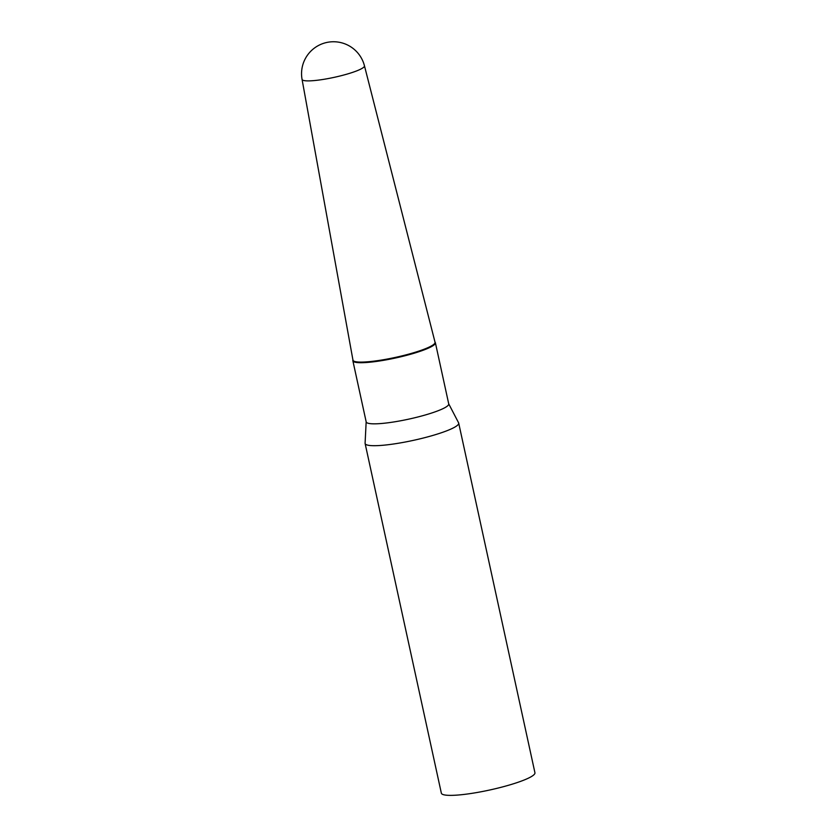 <?xml version="1.0" encoding="UTF-8"?>
<svg xmlns="http://www.w3.org/2000/svg" width="837" height="837" viewBox="0 0 837 837"><rect width="100%" height="100%" fill="white"/><g stroke="black" fill="none" stroke-linecap="round" stroke-linejoin="round"><path stroke-width="1.26" d="M357.137 70.716A31.932 4.813 -12.3 0 0 364.451 65.788L435.041 342.239A41.996 6.33 -12.3 0 1 425.416 348.715A41.996 6.33 -12.3 0 1 380.469 360.224A41.996 6.33 -12.3 0 1 352.963 360.14L302.063 79.4A31.932 4.813 -12.3 0 0 313.153 80.666A31.932 4.813 -12.3 0 0 357.137 70.716M448.695 403.779L458.592 422.811A47.897 7.219 167.7 0 1 458.697 423.093A47.897 7.219 167.7 0 1 432.342 435.585A47.897 7.219 167.7 0 1 381.745 445.368A47.897 7.219 167.7 0 1 365.11 443.495A47.897 7.219 167.7 0 1 365.089 443.202L366.167 421.764M458.697 423.093L534.937 772.76A47.897 7.219 167.7 0 1 508.582 785.252A47.897 7.219 167.7 0 1 457.985 795.035A47.897 7.219 167.7 0 1 441.35 793.162L365.11 443.495M434.999 342.071L435.23 342.417A42.237 6.372 167.7 0 1 435.397 342.783L448.726 403.905A42.237 6.372 167.7 0 1 425.489 414.922A42.237 6.372 167.7 0 1 380.856 423.543A42.237 6.372 167.7 0 1 366.187 421.9L352.869 360.778A42.237 6.372 167.7 0 1 352.858 360.381L352.932 359.962M435.397 342.783A42.237 6.372 167.7 0 1 412.16 353.81A42.237 6.372 167.7 0 1 367.537 362.421A42.237 6.372 167.7 0 1 352.869 360.778M434.884 341.914A41.996 6.33 167.7 0 1 413.07 352.911A41.996 6.33 167.7 0 1 367.558 361.804A41.996 6.33 167.7 0 1 352.963 359.774M364.451 65.788A31.952 31.952 0 0 0 330.95 41.85A31.952 31.952 0 0 0 302.063 79.4"/></g></svg>
